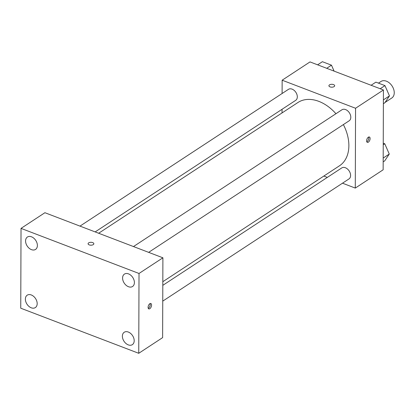 <?xml version="1.0" encoding="UTF-8"?>
<svg xmlns="http://www.w3.org/2000/svg" width="415" height="415" viewBox="0 0 415 415"><rect width="100%" height="100%" fill="white"/><g stroke="black" fill="none" stroke-linecap="round" stroke-linejoin="round"><path stroke-width="0.62" d="M385.136 102.375L391.802 98.002A9.877 6.822 -123.3 0 0 394.25 92.747A9.877 6.822 -123.3 0 0 389.503 83.057A9.877 6.822 -123.3 0 0 380.965 81.485L378.459 83.13M282.101 93.51L282.148 80.204L310.01 61.918L383.429 89.977L383.149 169.797L355.287 188.083L342.494 183.191M282.148 80.204L355.562 108.258L383.429 89.977M334.085 86.621A2.879 1.442 -179.8 0 1 330.869 87.103A2.879 1.442 -179.8 0 1 328.913 85.734A2.879 1.442 -179.8 0 1 331.798 84.302A2.879 1.442 -179.8 0 1 334.672 85.755A2.879 1.442 -179.8 0 1 334.085 86.621M162.82 281.702L339.48 165.793A37.858 26.15 -123.3 0 0 348.87 145.665A37.858 26.15 -123.3 0 0 343.381 124.588M335.948 113.715A37.858 26.15 -123.3 0 0 297.949 102.489L98.651 233.251M282.034 112.932L282.044 109.295M327.326 177.397L323.835 176.064M355.562 108.258L355.287 188.083M95.16 231.918L295.682 100.347A6.583 4.549 -123.3 0 0 297.316 96.845A6.583 4.549 -123.3 0 0 294.152 90.387A6.583 4.549 -123.3 0 0 288.461 89.339L79.991 226.118M148.648 252.356L349.176 120.786A6.583 4.549 -123.3 0 0 350.805 117.289A6.583 4.549 -123.3 0 0 347.64 110.826A6.583 4.549 -123.3 0 0 341.95 109.778L133.48 246.562M162.81 285.338L341.747 167.935A6.583 4.549 56.7 0 1 349.16 170.944A6.583 4.549 56.7 0 1 348.968 178.943L162.753 301.124M366.621 140.825A2.879 1.504 -69.1 0 1 367.576 137.977A2.879 1.504 -69.1 0 1 369.392 136.992A2.879 1.504 -69.1 0 1 369.765 140.218A2.879 1.504 -69.1 0 1 367.332 142.371A2.879 1.504 -69.1 0 1 366.621 140.825M368.608 137.054A2.879 1.504 -69.1 0 1 368.447 139.715A2.879 1.504 -69.1 0 1 366.793 141.806M328.913 85.734A2.879 1.442 -179.8 0 1 331.798 84.302A2.879 1.442 -179.8 0 1 334.672 85.755M44.913 212.713L162.903 257.803L162.623 337.628L138.745 353.3L20.75 308.205L21.03 228.385L44.913 212.713M21.03 228.385L139.02 273.475L162.903 257.803M139.02 273.475L138.745 353.3M148.088 307.344A2.879 1.504 -69.1 0 1 149.042 304.501A2.879 1.504 -69.1 0 1 150.858 303.515A2.879 1.504 -69.1 0 1 151.231 306.742A2.879 1.504 -69.1 0 1 148.798 308.895A2.879 1.504 -69.1 0 1 148.088 307.344M89.23 244.892A2.879 1.442 -179.8 0 1 88.089 243.74A2.879 1.442 -179.8 0 1 90.978 242.308A2.879 1.442 -179.8 0 1 93.852 243.755A2.879 1.442 -179.8 0 1 92.249 245.042A2.879 1.442 -179.8 0 1 89.23 244.892M31.255 307.8A7.413 5.12 -123.3 0 0 35.342 307.582A7.413 5.12 -123.3 0 0 37.179 303.64A7.413 5.12 -123.3 0 0 33.615 296.367A7.413 5.12 -123.3 0 0 27.208 295.184A7.413 5.12 -123.3 0 0 25.787 301.679A7.413 5.12 -123.3 0 0 31.255 307.8M128.271 344.875A7.413 5.12 -123.3 0 0 132.359 344.652A7.413 5.12 -123.3 0 0 134.195 340.715A7.413 5.12 -123.3 0 0 130.632 333.437A7.413 5.12 -123.3 0 0 124.225 332.259A7.413 5.12 -123.3 0 0 122.804 338.754A7.413 5.12 -123.3 0 0 128.271 344.875M128.474 286.718A7.413 5.12 -123.3 0 0 132.561 286.495A7.413 5.12 -123.3 0 0 134.398 282.558A7.413 5.12 -123.3 0 0 130.834 275.28A7.413 5.12 -123.3 0 0 124.427 274.102A7.413 5.12 -123.3 0 0 123.006 280.597A7.413 5.12 -123.3 0 0 128.474 286.718M31.457 249.643A7.413 5.12 -123.3 0 0 35.545 249.425A7.413 5.12 -123.3 0 0 37.386 245.483A7.413 5.12 -123.3 0 0 33.817 238.21A7.413 5.12 -123.3 0 0 27.411 237.027A7.413 5.12 -123.3 0 0 25.989 243.522A7.413 5.12 -123.3 0 0 31.457 249.643M88.089 243.74A2.879 1.442 -179.8 0 1 90.978 242.308A2.879 1.442 -179.8 0 1 93.852 243.761M150.074 303.578A2.879 1.504 -69.1 0 1 149.914 306.234A2.879 1.504 -69.1 0 1 148.259 308.324M383.242 143.191L384.762 143.772L389.27 154.058L384.7 160.875L383.175 161.876M383.237 144.773L384.762 143.772M383.19 158.048L389.27 154.058M387.029 148.949A6.583 4.549 -123.3 0 0 386.355 147.408M371.114 85.272L375.881 82.144L384.964 85.615L389.472 95.901L384.902 102.718L383.377 103.719M380.197 88.743L384.964 85.615M383.393 99.891L389.472 95.901M387.231 90.792A6.583 4.549 -123.3 0 0 386.557 89.251M317.625 64.828L322.388 61.7L331.471 65.176L334.08 71.121M326.709 68.299L331.471 65.176M333.743 70.348A6.583 4.549 -123.3 0 0 333.069 68.807"/></g></svg>
